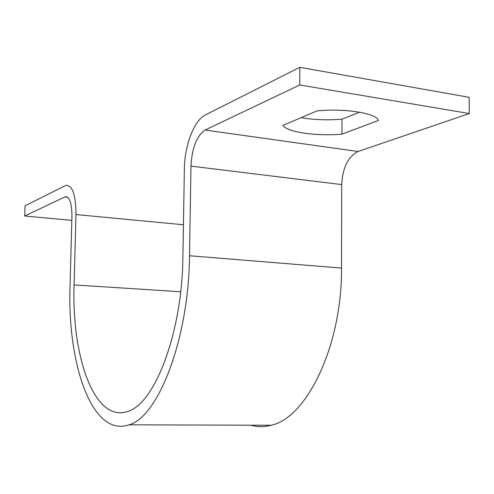 <?xml version="1.0" encoding="UTF-8"?>
<svg xmlns="http://www.w3.org/2000/svg" width="494" height="494" viewBox="0 0 494 494"><rect width="100%" height="100%" fill="white"/><g stroke="black" fill="none" stroke-linecap="round" stroke-linejoin="round"><path stroke-width="0.74" d="M24.7 216.008L65.301 196.736C69.642 196.779 71.852 203.281 71.926 216.242L70.049 285.933C67.159 363.893 92.112 437.801 128.965 424.821C158.024 417.232 188.832 339.397 189.517 255.744L190.962 166.114C191.981 147.897 196.698 135.881 205.103 130.052L299.741 84.962L299.846 67.332L205.325 114.966C194.099 120.301 184.552 145.674 184.367 168.892L182.891 257.417C182.218 333.499 154.233 404.574 127.588 411.446C94.44 423.105 71.494 356.396 74.106 284.908L75.977 214.538C75.848 195.081 72.538 185.336 66.054 185.299L25.021 205.844L24.7 216.008L71.815 220.367M299.741 84.962L469.3 113.534L358.057 151.491C348.072 156.604 342.62 167.639 341.7 184.595L341.521 268.081C342.144 345.849 306.527 418.06 271.212 425.26C264.179 427.156 257.374 427.131 250.785 425.198M282.864 125.42C287.31 132.269 316.24 136.356 341.947 134.146L378.361 120.499C376.817 113.311 345.306 108.124 317.148 110.872L282.864 125.42M299.846 67.332L469.146 97.312L469.3 113.534M301.142 117.665C313.499 119.844 327.108 120.345 341.978 119.165L359.57 112.187M341.978 119.165L341.947 134.146M64.677 196.958L67.592 197.26M189.517 255.744L341.521 268.081M190.962 166.114L341.7 184.595M205.103 130.052L358.057 151.491M74.106 284.908L180.681 291.763M75.977 214.538L183.435 224.764M65.301 196.736L67.017 196.915M128.965 424.821L271.212 425.26"/></g></svg>

